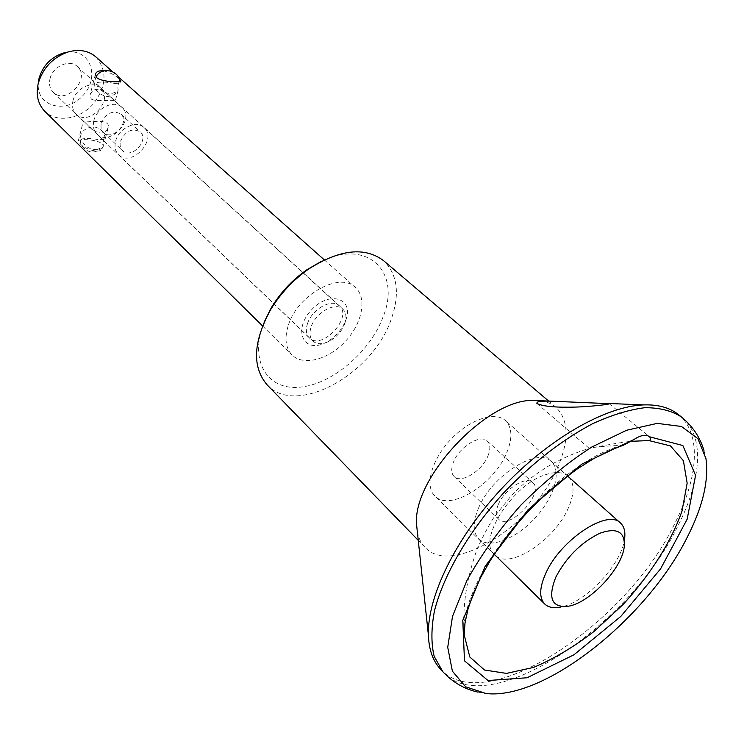 <?xml version="1.0" encoding="UTF-8"?>
<svg xmlns="http://www.w3.org/2000/svg" width="744" height="744" viewBox="0 0 744 744"><rect width="100%" height="100%" fill="white"/><g stroke="black" fill="none" stroke-linecap="round" stroke-linejoin="round"><path stroke-width="0.56" stroke-dasharray="3.72 2.79" d="M103.918 70.875C110.763 72.819 115.925 75.581 119.384 79.162M91.28 99.082C96.701 102.328 115.804 98.924 115.218 101.119L107.787 94.321C99.287 87.541 93.409 87.653 90.173 94.646L91.28 99.082M114.12 83.347C118.017 83.402 120.026 83.151 120.137 82.603L120.137 82.575C118.78 79.971 117.31 86.899 118.184 89.978L117.571 91.428L111.414 93.623C103.574 93.27 98.394 89.661 95.864 82.798C100.449 81.691 106.541 81.877 114.12 83.347M72.996 100.691C75.665 88.09 92.981 80.147 100.561 87.904C114.595 99.659 88.778 127.243 76.111 114.027C72.8 110.633 71.759 106.187 72.996 100.691M93.884 120.519C96.701 107.759 114.269 99.566 121.849 107.341C135.901 119.105 109.582 147.219 96.925 133.976C93.605 130.572 92.591 126.089 93.884 120.519M101.398 123.132C106.225 112.958 112.697 109.917 120.807 114.009C130.498 122.146 112.27 141.63 103.5 132.497C101.184 130.135 100.477 127.01 101.398 123.132M120.519 141.202C125.485 130.888 132.032 127.763 140.179 131.828C149.87 139.965 131.325 159.783 122.565 150.641C120.249 148.279 119.561 145.136 120.519 141.202M115.627 141.155C118.594 128.219 136.412 119.775 143.983 127.559C158.053 139.314 131.223 167.986 118.556 154.724C115.236 151.32 114.26 146.8 115.627 141.155M487.897 456.091C490.649 449.32 490.454 444.317 487.311 441.09C480.596 433.798 459.346 446.791 453.561 461.912C450.966 468.525 451.152 473.398 454.138 476.541C460.908 484 481.973 471.11 487.897 456.091M498.35 504.432C504.581 489.078 526.213 475.416 532.704 482.54C545.343 492.668 509.445 531.03 498.508 519.08C495.616 516.02 495.56 511.137 498.35 504.432M478.411 508.394C491.449 475.714 537.577 446.586 551.276 461.522C562.222 471.119 553.992 498.034 534.601 518.587C515.378 539.298 489.068 549.295 478.755 539.009C472.803 532.602 472.691 522.4 478.411 508.394M624.235 546.905L624.569 538.991C621.854 563.98 585.668 602.649 560.911 607.011L568.788 606.155M417.328 531.737C418.565 538.117 421.113 543.297 424.964 547.277C451.31 576.963 532.899 526.008 557.433 467.874C569.402 440.392 568.918 420.202 555.963 407.303C551.741 403.713 546.403 401.518 539.949 400.709M440.132 668.744C484.307 719.234 626.829 624.356 674.985 523.116C698.635 476.764 701.759 432.906 678.165 414.389M496.211 556.205C511.714 568.556 554.531 539.726 568.025 508.71C574.117 495.141 574.638 484.837 569.588 477.797M567.653 475.853C562.724 472.022 555.629 471.557 546.366 474.458C513.174 483.767 477.081 539.791 494.146 554.401M623.835 445.014L621.705 445.331C607.615 445.963 597.451 446.781 591.21 447.786L588.997 448.176C589.322 448.446 618.143 442.541 631.321 441.304M506.664 452.91C512.709 438.3 512.281 427.502 505.399 420.537C494.955 410.855 469.297 419.523 450.427 439.825C431.418 459.997 424.471 486.167 434.831 495.95C449.302 512.039 493.914 484.725 506.664 452.91M344.667 323.891C346.834 317.474 346.23 312.573 342.844 309.16C335.591 301.497 315.661 312.461 311.178 326.765C309.141 333.014 309.727 337.795 312.936 341.124C316.879 344.491 322.226 344.574 328.988 341.394C335.879 337.692 340.938 332.289 344.174 325.165L344.667 323.891M345.774 320.236C354.46 297.907 328.811 290.086 310.871 310.564C292.494 330.671 304.166 354.042 325.76 342.566C334.558 337.86 341.012 330.95 345.132 321.864L345.774 320.236M288.402 325.063C297.674 294.689 339.962 271.43 355.353 287.444C367.369 297.991 362.3 323.454 345.3 341.431C328.476 359.594 303.413 366.336 292.094 355.037C285.51 348.071 284.273 338.083 288.402 325.063M264.092 322.282C248.747 360.319 266.975 390.312 299.367 387.224C331.554 384.741 370.001 352.247 382.993 317.102C401.555 272.332 368.057 237.941 320.813 261.674M267.124 384.853C295.74 416.789 372.316 374.753 390.991 319.901C400.17 294.075 397.649 274.294 383.439 260.558M95.771 56.814C107.74 70.959 106.652 86.974 92.498 104.858C78.892 119.598 56.395 122.881 44.779 111.293M79.878 143.387C84.816 149.739 102.021 154.808 102.988 147.293C105.248 139.184 77.85 138.403 78.297 140.904L79.878 143.387M49.978 78.938C52.517 66.439 69.676 58.711 77.302 66.486C91.391 78.315 65.946 105.509 53.215 92.228C49.876 88.824 48.797 84.398 49.978 78.938M307.551 323.454C312.034 309.067 332.066 298.074 339.385 305.793C353.233 317.167 321.613 350.963 309.346 337.897C306.119 334.54 305.514 329.732 307.551 323.454M85.216 122.639L83.365 121.151C81.849 124.099 111.172 116.659 108.196 127.68C104.681 134.887 98.589 134.803 89.903 127.429L85.216 122.639M96.664 149.637C88.908 149.423 83.812 145.898 81.375 139.063C85.82 138.217 91.791 138.44 99.278 139.714C103.137 139.658 105.146 139.277 105.304 138.57L105.295 138.514C103.937 135.752 102.653 142.532 103.407 145.703L102.719 147.303L96.664 149.637M67.034 52.22C90.517 48.332 100.44 77.674 82.761 95.744C65.9 114.576 35.972 106.625 38.297 82.928M621.705 445.331C551.555 464.87 458.62 577.753 464.182 634.855C462.201 606.007 466.758 576.805 477.862 547.277C485.097 532.183 490.677 521.916 494.593 516.494L510.989 496.071C521.488 484.828 534.304 474.644 549.435 465.512C563.199 457.793 577.121 451.887 591.21 447.786M442.95 671.851C487.013 722.21 629.656 627.043 678.016 525.72C701.759 479.331 704.996 435.463 681.448 416.993M95.399 74.307L90.173 94.646M120.547 81.087L120.137 82.603L119.998 81.487M118.184 89.987L115.227 101.138L339.385 305.793M95.985 76.846C92.386 87.336 96.004 93.874 106.829 96.46C111.247 96.525 114.827 94.851 117.571 91.428M76.111 114.027L96.925 133.976M100.561 87.904L121.849 107.341M103.5 132.497L122.565 150.641M120.807 114.009L140.179 131.828M454.138 476.541L498.508 519.08M487.311 441.09L532.704 482.54M478.755 539.009L494.239 554.261M551.276 461.522L567.523 475.955M536.889 403.434L588.997 448.176M609.113 403.657L649.345 436.635M568.109 476.244L505.399 420.537M494.565 554.838L434.831 495.95M344.174 325.165L345.132 321.864M328.988 341.394L325.76 342.566M555.963 407.303L548.626 401.062M424.964 547.277L418.258 540.367M703.964 450.455L705.954 458.62M477.825 692.097L486.102 693.538M262.558 325.928L292.094 355.037M112.521 71.703L118.222 76.772M324.347 259.907L355.353 287.444M53.215 92.228L83.365 121.151L78.297 140.904M89.903 127.429L309.346 337.897M77.302 66.486L107.787 94.321M108.187 127.67L105.304 138.57M103.416 145.703L102.988 147.293M105.295 138.514C104.095 131.493 99.938 127.577 92.823 126.768C82.286 128.526 78.38 134.571 81.115 144.913C87.532 153.487 94.739 154.287 102.719 147.303M118.556 154.724L312.936 341.124M143.983 127.559L342.844 309.16"/><path stroke-width="1.12" d="M119.384 79.162L120.575 80.947C121.244 82.398 102.328 82.24 96.776 77.748L95.399 74.307C96.19 71.554 99.026 70.41 103.918 70.875M560.911 607.011C553.778 608.471 548.365 607.448 544.673 603.97C539.037 597.86 539.4 587.667 545.752 573.364C560.269 540.005 607.597 508.645 620.45 522.986C624.179 526.436 625.546 531.774 624.569 538.991M555.908 576.963C566.463 557.098 581.036 542.553 599.636 533.327C617.046 527.18 625.239 531.709 624.235 546.905C621.9 568.574 590.252 602.389 568.788 606.155C551.75 608.127 547.454 598.399 555.908 576.963M539.949 400.709L533.095 400.43C486.734 398.886 411.99 478.764 416.603 524.92L417.328 531.737M442.857 671.748L434.198 656.422C431.083 643.569 431.167 628.382 434.45 610.88C443.684 574.359 469.594 530.044 505.269 491.142C533.401 462.201 562.418 439.769 592.317 423.857C611.363 415.106 628.857 409.721 644.797 407.703C659.482 407.628 671.665 410.697 681.346 416.91L678.165 414.389C669.628 407.619 658.17 404.457 643.82 404.903C605.532 406.196 548.179 438.904 502.088 488.166C455.988 537.419 427.149 596.809 428.395 635.097C428.897 649.456 432.813 660.672 440.132 668.744L442.857 671.748C452.594 682.229 464.256 689.009 477.825 692.097M537.149 402.169C539.409 401.36 543.771 401.016 550.225 401.128L609.113 403.657C610.982 404.383 588.337 406.754 576.107 407.061C555.842 407.656 542.767 406.447 536.889 403.434L537.149 402.169M569.588 477.797L567.653 475.853M631.321 441.304L648.563 440.578C651.074 440.029 651.4 438.765 649.521 436.784L649.345 436.635C645.876 434.171 640.751 435.128 633.972 439.509L581.761 464.172L528.017 509.77L485.181 566.203L462.787 620.403L464.479 660.821L487.99 680.528L527.068 677.756L573.94 654.794L620.822 616.404L660.626 568.807L687.177 519.154L695.556 475.36L682.862 445.544L649.521 436.784M494.146 554.401L496.211 556.205M648.935 440.578L670.465 445.907L683.401 460.713L687.158 483.191L681.978 511.137C671.274 541.744 650.275 574.796 623.044 604.528L594.047 631.451C573.577 647.122 553.415 659.1 533.56 667.405L506.459 673.394L484.493 670.009L469.808 656.989L464.182 634.855L465.028 622.821L468.041 608.973L473.296 593.684L480.764 577.363L490.333 560.418L501.8 543.269L514.932 526.361L529.412 510.086L544.906 494.844L561.032 480.996L577.391 468.86L593.591 458.695L609.206 450.706L623.835 445.014L633.972 439.509M320.813 261.674L306.658 269.923C292.252 280.004 280.488 292.569 271.383 307.616L264.092 322.282M548.626 401.062L383.439 260.558C364.625 246.599 339.748 249.389 308.807 268.937C293.183 279.884 280.432 293.508 270.546 309.82C253.09 341.989 251.946 366.997 267.124 384.853L418.258 540.367M687.27 537.215C702.745 506.85 708.967 480.652 705.954 458.62L697.891 438.672L681.439 426.461L657.25 423.383L626.662 430.237L591.815 447.014C567.272 462.852 543.52 482.335 520.558 505.455C499.01 529.886 481.145 554.885 466.962 580.422L452.529 616.302L447.721 647.271L452.399 671.209L465.67 686.814L486.102 693.538C544.822 700.216 647.057 618.292 687.27 537.215M262.558 325.928L44.779 111.293C38.028 104.262 35.814 95.12 38.149 83.867L38.195 83.654C42.761 68.057 52.684 57.511 67.955 52.015C79.031 48.946 88.304 50.546 95.771 56.814L112.521 71.703M38.297 82.928L39.014 78.52C42.659 66.021 50.601 57.576 62.84 53.177L67.034 52.22M119.998 81.487C118.612 69.862 101.342 66.495 95.985 76.846M494.239 554.261L544.673 603.97M567.523 475.955L620.45 522.986M416.603 524.92L428.395 635.097M533.095 400.43L550.225 401.128M608.583 403.481L643.82 404.903M271.383 307.616L270.546 309.82M306.658 269.923L308.807 268.937M681.346 416.91C692.441 425.94 699.983 437.119 703.964 450.455M118.222 76.772L324.347 259.907M38.967 78.687L38.149 83.867M62.84 53.177L67.955 52.015"/></g></svg>
